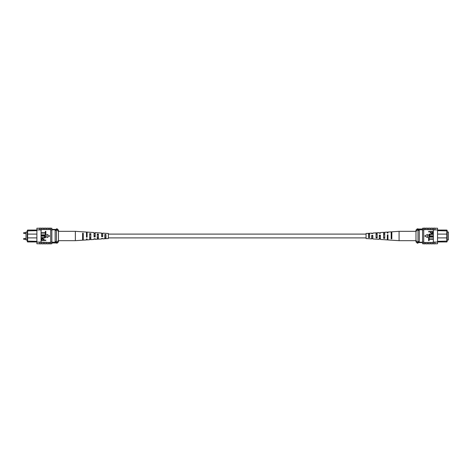 <?xml version="1.0" encoding="UTF-8"?>
<svg xmlns="http://www.w3.org/2000/svg" width="472" height="472" viewBox="0 0 472 472"><rect width="100%" height="100%" fill="white"/><g stroke="black" fill="none" stroke-linecap="round" stroke-linejoin="round"><path stroke-width="0.71" d="M366.06 237.9L108.377 237.9M366.06 234.1L108.377 234.1M27.252 232.006L26.037 232.006L26.037 239.994L27.252 239.994M53.885 229.404L55.784 229.404M36.893 234.1L27.636 234.1L27.636 241.947L27.252 241.511L27.252 230.489L27.636 230.053L36.255 230.041M27.636 230.053L27.636 234.1L27.252 234.478M36.893 230.672L27.252 230.891M36.267 241.947L27.636 241.947M51.855 229.787L56.422 229.787M51.855 229.404L56.422 229.404M51.855 242.213L56.422 242.213M27.252 237.522L27.636 237.9L36.893 237.9M27.252 241.109L36.893 241.328M55.153 242.213L55.153 229.787M55.153 230.419L56.422 230.419L56.422 228.849L57.183 228.849L57.183 229.976L56.422 229.976M57.183 228.849L58.451 230.118L58.451 241.882L57.183 243.151L57.183 242.024L56.422 242.024L56.422 230.419M55.153 241.581L56.422 241.581M57.183 242.024L58.451 240.431M58.451 231.569L57.183 229.976M57.183 243.151L56.422 243.151L56.422 242.024M39.111 243.747L39.424 243.758L39.111 243.747M39.424 228.242L39.111 228.253L39.424 228.242M45.896 243.758L47.035 243.758M38.792 243.758L36.893 243.758L36.893 242.089L47.035 242.325L47.035 243.871L48.427 243.871L48.427 242.466L47.035 242.466M43.359 243.758L44.498 243.758M48.427 243.758L49.572 243.758M48.427 242.466L49.572 242.325L49.572 243.871L50.71 243.871L50.71 242.089L51.855 242.089L51.855 228.242L50.71 228.242M49.572 242.466L50.71 242.466M39.424 242.225L39.424 243.871L40.822 243.871L40.822 242.225M41.961 242.466L41.961 243.871L43.359 243.871L43.359 242.466M44.498 242.466L44.498 243.871L45.896 243.871L45.896 242.466M36.893 242.089L36.893 229.911L41.076 229.911L41.076 242.089M49.572 229.534L49.572 228.129L50.71 228.129L50.71 229.534L41.961 229.534L41.076 229.911M36.893 229.911L36.893 228.242L38.792 228.242M50.71 229.534L50.71 229.911L51.855 229.911M45.896 229.534L45.896 228.129L44.498 228.129L44.498 229.534M43.359 229.534L43.359 228.129L41.961 228.129L41.961 229.534M40.822 229.911L40.822 228.129L39.424 228.129L39.424 229.911M40.822 229.775L39.424 229.775M47.035 229.534L47.035 228.129L48.427 228.129L48.427 229.534M50.71 243.758L51.855 243.758L51.855 242.089M40.822 242.089L39.424 242.089M50.71 242.089L50.71 229.911M45.831 240.124L45.831 240.466L41.394 240.466L41.477 238.909L42.681 238.389L44.044 239.416L44.044 240.124L45.831 240.124M43.524 240.124L43.524 239.398L42.704 238.738L41.914 239.404L41.914 240.124L43.524 240.124M43.949 236.142L41.394 236.142L41.394 235.799L43.949 235.799C44.958 235.652 45.607 236.006 45.89 236.861C45.619 237.723 44.97 238.083 43.949 237.929L41.394 237.929L41.394 237.587L43.949 237.587L45.371 236.885L43.949 236.142M45.831 233.492L45.831 235.221L41.394 235.221L41.394 234.873L45.312 234.873L45.312 233.492L45.831 233.492M45.831 231.363L45.831 233.091L41.394 233.091L41.394 232.743L45.312 232.743L45.312 231.363L45.831 231.363M49.69 236L46.946 234.413L46.946 237.587L49.69 236M104.831 238.696L108.377 238.513L108.377 233.487L102.737 233.121L102.737 236.572L101.61 236.619L101.61 233.044L95.167 232.625L95.167 236.861L94.04 236.903L94.04 232.548L87.114 232.1L87.114 237.162L86.47 237.186L86.47 232.053L75.361 231.327L75.361 240.673L58.451 240.673M97.261 237.239L98.388 237.198M82.606 237.705L83.249 237.681M89.692 237.481L90.819 237.445M104.831 236.985L105.958 236.95M102.737 236.171L102.737 235.829L101.61 235.805L101.61 236.195L102.737 236.171M95.167 236.33L95.167 235.67L94.04 235.646L94.04 236.354L95.167 236.33M86.47 235.487L87.114 235.498M86.47 233.705L87.114 233.717M94.04 233.864L95.167 233.888M101.61 234.023L102.737 234.053M102.737 238.413L101.61 238.472M95.167 238.826L94.04 238.885M75.361 240.673L82.606 240.195L82.606 233.168L83.249 233.209L83.249 240.154L86.47 239.947L86.47 239.304M86.47 233.032L87.114 233.056M94.04 233.315L95.167 233.357M101.61 233.605L102.737 233.646M94.04 238.684L94.04 239.452L90.819 239.658L90.819 233.634L89.692 233.575L89.692 239.735L87.114 239.9L87.114 238.944L86.47 238.968M95.167 238.643L95.167 239.375L97.261 239.239L97.261 234.006L98.388 234.071L98.388 239.162L101.61 238.956L101.61 238.395M102.737 238.354L102.737 238.879L104.831 238.743L104.831 234.448L105.958 234.513L105.958 238.673M82.606 239.977L83.249 239.941M89.692 239.575L90.819 239.51M97.261 239.139L98.388 239.074M87.114 236.501L86.47 236.513M82.606 238.85L83.249 238.826M83.249 234.318L82.606 234.295M89.692 238.625L90.819 238.59M90.819 234.554L89.692 234.519M97.261 238.384L98.388 238.342M98.388 234.802L97.261 234.761M104.831 238.13L105.958 238.094M105.958 235.05L104.831 235.015M447.185 239.994L448.4 239.994L448.4 232.006L447.185 232.006M420.552 242.596L418.652 242.596M437.544 237.9L446.801 237.9L446.801 230.053L447.185 230.489L447.185 241.511L446.801 241.947L438.169 241.947M446.801 241.947L446.801 237.9L447.185 237.522M437.544 241.328L447.185 241.109M438.169 230.053L446.801 230.053M422.582 242.213L418.015 242.213M422.582 242.596L418.015 242.596M422.582 229.787L418.015 229.787M447.185 234.478L446.801 234.1L437.544 234.1M447.185 230.891L437.544 230.672M419.283 229.787L419.283 242.213M419.283 241.581L418.015 241.581L418.015 243.151L417.254 243.151L417.254 242.024L418.015 242.024M417.254 243.151L415.985 241.882L415.985 230.118L417.254 228.849L417.254 229.976L418.015 229.976L418.015 241.581M419.283 230.419L418.015 230.419M417.254 229.976L415.985 231.569M415.985 240.431L417.254 242.024M417.254 228.849L418.015 228.849L418.015 229.976M435.326 228.253L435.007 228.242L435.326 228.253M435.007 243.758L435.326 243.747L435.007 243.758M428.541 228.242L427.402 228.242M435.644 228.242L437.544 228.242L437.544 229.911L427.402 229.675L427.402 228.129L426.004 228.129L426.004 229.534L427.402 229.534M431.078 228.242L429.933 228.242M426.004 228.242L424.865 228.242M426.004 229.534L424.865 229.675L424.865 228.129L423.72 228.129L423.72 229.911L422.582 229.911L422.582 243.758L423.72 243.758M424.865 229.534L423.72 229.534M435.007 229.775L435.007 228.129L433.615 228.129L433.615 229.775M432.47 229.534L432.47 228.129L431.078 228.129L431.078 229.534M429.933 229.534L429.933 228.129L428.541 228.129L428.541 229.534M437.544 229.911L437.544 242.089L433.361 242.089L433.361 229.911M424.865 242.466L424.865 243.871L423.72 243.871L423.72 242.466L432.47 242.466L433.361 242.089M437.544 242.089L437.544 243.758L435.644 243.758M423.72 242.466L423.72 242.089L422.582 242.089M428.541 242.466L428.541 243.871L429.933 243.871L429.933 242.466M431.078 242.466L431.078 243.871L432.47 243.871L432.47 242.466M433.615 242.089L433.615 243.871L435.007 243.871L435.007 242.089M433.615 242.225L435.007 242.225M427.402 242.466L427.402 243.871L426.004 243.871L426.004 242.466M423.72 228.242L422.582 228.242L422.582 229.911M433.615 229.911L435.007 229.911M423.72 229.911L423.72 242.089M428.606 231.876L428.606 231.534L433.042 231.534L432.96 233.091L431.756 233.61L430.393 232.584L430.393 231.876L428.606 231.876M430.912 231.876L430.912 232.602L431.732 233.262L432.523 232.596L432.523 231.876L430.912 231.876M430.488 235.858L433.042 235.858L433.042 236.201L430.488 236.201C429.473 236.348 428.83 235.994 428.546 235.139C428.818 234.277 429.461 233.917 430.488 234.071L433.042 234.071L433.042 234.413L430.488 234.413L429.066 235.115L430.488 235.858M428.606 238.507L428.606 236.779L433.042 236.779L433.042 237.127L429.125 237.127L429.125 238.507L428.606 238.507M428.606 240.637L428.606 238.909L433.042 238.909L433.042 239.257L429.125 239.257L429.125 240.637L428.606 240.637M424.741 236L427.49 237.587L427.49 234.413L424.741 236M369.606 233.304L366.06 233.487L366.06 238.513L371.694 238.879L371.694 235.428L372.827 235.38L372.827 238.956L379.264 239.375L379.264 235.139L380.397 235.097L380.397 239.452L387.317 239.9L387.317 234.838L387.96 234.814L387.96 239.947L399.076 240.673L399.076 231.327L415.985 231.327M377.175 234.761L376.042 234.802M391.831 234.295L391.182 234.318M384.745 234.519L383.612 234.554M369.606 235.015L368.479 235.05M371.694 235.829L371.694 236.171L372.827 236.195L372.827 235.805L371.694 235.829M379.264 235.67L379.264 236.33L380.397 236.354L380.397 235.646L379.264 235.67M387.96 236.513L387.317 236.501M387.96 238.295L387.317 238.283M380.397 238.136L379.264 238.112M372.827 237.976L371.694 237.947M371.694 233.587L372.827 233.528M379.264 233.174L380.397 233.115M399.076 231.327L391.831 231.805L391.831 238.832L391.182 238.791L391.182 231.846L387.96 232.053L387.96 232.696M387.96 238.968L387.317 238.944M380.397 238.684L379.264 238.643M372.827 238.395L371.694 238.354M380.397 233.315L380.397 232.548L383.612 232.342L383.612 238.366L384.745 238.425L384.745 232.265L387.317 232.1L387.317 233.056L387.96 233.032M379.264 233.357L379.264 232.625L377.175 232.761L377.175 237.994L376.042 237.929L376.042 232.838L372.827 233.044L372.827 233.605M371.694 233.646L371.694 233.121L369.606 233.256L369.606 237.552L368.479 237.487L368.479 233.327M391.831 232.023L391.182 232.059M384.745 232.425L383.612 232.489M377.175 232.861L376.042 232.926M387.317 235.498L387.96 235.487M391.831 233.15L391.182 233.174M391.182 237.681L391.831 237.705M384.745 233.374L383.612 233.41M383.612 237.445L384.745 237.481M377.175 233.616L376.042 233.658M376.042 237.198L377.175 237.239M369.606 233.87L368.479 233.905M368.479 236.95L369.606 236.985M26.037 232.637L23.924 232.637L23.924 233.504L23.6 233.18M26.037 238.496L23.924 238.496L23.924 239.363L23.6 239.038M23.924 233.504L26.037 233.504M23.924 239.363L26.037 239.363M23.924 238.496L23.6 238.82M23.924 232.637L23.6 232.962M51.855 242.974L56.422 242.974M40.822 228.242L41.961 228.242M40.822 243.758L41.961 243.758M48.427 228.242L49.572 228.242M43.359 228.242L44.498 228.242M45.896 228.242L47.035 228.242M75.361 231.327L58.451 231.327M422.582 229.026L418.015 229.026M433.615 243.758L432.47 243.758M433.615 228.242L432.47 228.242M426.004 243.758L424.865 243.758M431.078 243.758L429.933 243.758M428.541 243.758L427.402 243.758M399.076 240.673L415.985 240.673"/></g></svg>
